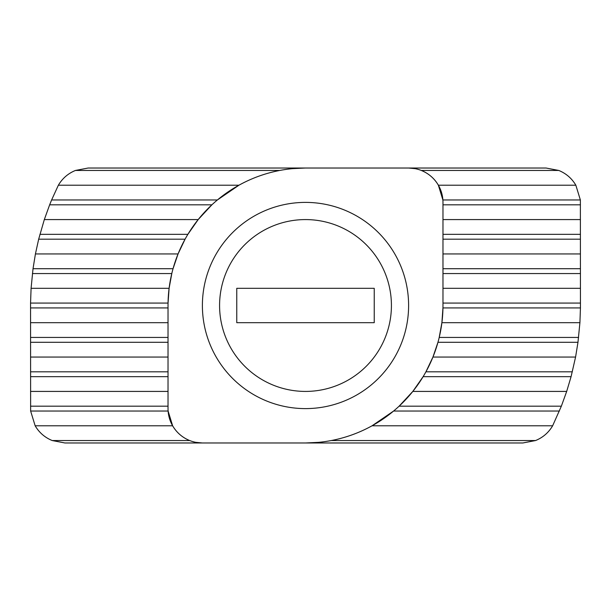 <?xml version="1.0" encoding="UTF-8"?>
<svg xmlns="http://www.w3.org/2000/svg" width="611" height="611" viewBox="0 0 611 611"><rect width="100%" height="100%" fill="white"/><g stroke="black" fill="none" stroke-linecap="round" stroke-linejoin="round"><path stroke-width="0.92" d="M202.394 305.5A103.106 103.106 0 0 1 305.5 202.394A103.106 103.106 0 0 1 408.606 305.5A103.106 103.106 0 0 1 305.5 408.606A103.106 103.106 0 0 1 202.394 305.5M219.578 305.5A85.922 85.922 0 0 1 305.5 219.578A85.922 85.922 0 0 1 391.422 305.5A85.922 85.922 0 0 1 305.5 391.422A85.922 85.922 0 0 1 219.578 305.5M442.975 305.5L442.975 202.394A34.369 34.369 0 0 0 408.606 168.025L305.5 168.025A137.475 137.475 0 0 0 168.025 305.5L168.025 408.606A34.369 34.369 0 0 0 202.394 442.975L305.5 442.975A137.475 137.475 0 0 0 442.975 305.5M439.156 337.692L441.898 322.684L442.952 307.929L580.442 307.929L580.366 199.965L575.845 185.209C571.812 178.381 566.122 173.463 558.775 170.454L546.081 168.025L408.606 168.025L415.121 168.651M442.975 288.316L580.45 288.316M169.102 288.316L168.048 303.071L30.558 303.071L31.085 288.316L169.102 288.316L171.844 273.308M35.155 425.791C39.188 432.619 44.878 437.537 52.225 440.546L189.7 440.546C182.353 437.537 176.663 432.619 172.63 425.791L35.155 425.791L30.634 411.035L30.558 303.071M30.55 322.684L168.025 322.684M441.898 322.684L579.915 322.684L577.975 342.297L575.577 357.053L571.079 376.666L566.68 391.422L561.356 406.178L552.634 425.791L372.053 425.791L393.599 411.035L559.386 411.035M580.442 307.929L579.915 322.684M292.547 168.636L305.5 168.025L88.137 168.025L75.436 170.454C68.096 173.463 62.406 178.381 58.366 185.209L238.947 185.209L217.401 199.965L51.614 199.965L58.366 185.209M31.085 288.316L33.025 268.703L35.423 253.947L178.061 253.947L173.043 268.71M442.975 253.947L580.45 253.947M35.423 253.947L38.669 239.191L185.072 239.191L178.061 253.947M38.669 239.191L44.32 219.578L198.185 219.578L187.883 234.334L39.921 234.334M442.975 219.578L580.45 219.578M44.32 219.578L49.644 204.822L211.887 204.822L198.185 219.578M49.644 204.822L51.614 199.965M558.775 170.454L421.3 170.454C428.647 173.463 434.337 178.381 438.37 185.209L575.845 185.209M438.37 185.209L442.891 199.965L580.366 199.965M75.436 170.454L279.762 170.454C265.38 173.211 251.77 178.129 238.947 185.209M572.331 371.809L425.928 371.809L432.939 357.053L437.957 342.29M30.55 357.053L168.025 357.053M432.939 357.053L575.577 357.053M30.55 391.422L168.025 391.422M561.356 406.178L399.113 406.178L412.815 391.422L423.118 376.666L571.079 376.666M412.815 391.422L566.68 391.422M168.056 410.096L168.025 408.606M172.63 425.791L168.109 411.035L30.634 411.035M318.453 442.364L305.5 442.975L522.863 442.975L535.564 440.546C542.904 437.537 548.594 432.619 552.634 425.791M535.564 440.546L331.238 440.546C345.62 437.789 359.23 432.871 372.053 425.791M52.225 440.546L64.919 442.975L202.394 442.975L195.879 442.349M236.763 322.684L374.238 322.684L374.238 288.316L236.763 288.316L236.763 322.684M442.975 303.071L580.45 303.071M30.55 307.929L168.025 307.929M442.975 273.56L580.45 273.56M32.414 273.56L171.79 273.56M442.975 268.703L580.45 268.703M33.025 268.703L173.043 268.703M442.975 239.191L580.45 239.191M442.975 234.334L580.45 234.334M442.975 204.822L580.45 204.822M30.55 337.44L168.025 337.44M30.55 342.297L168.025 342.297M437.957 342.297L577.975 342.297M439.21 337.44L578.586 337.44M30.55 371.809L168.025 371.809M30.55 376.666L168.025 376.666M30.55 406.178L168.025 406.178"/></g></svg>
